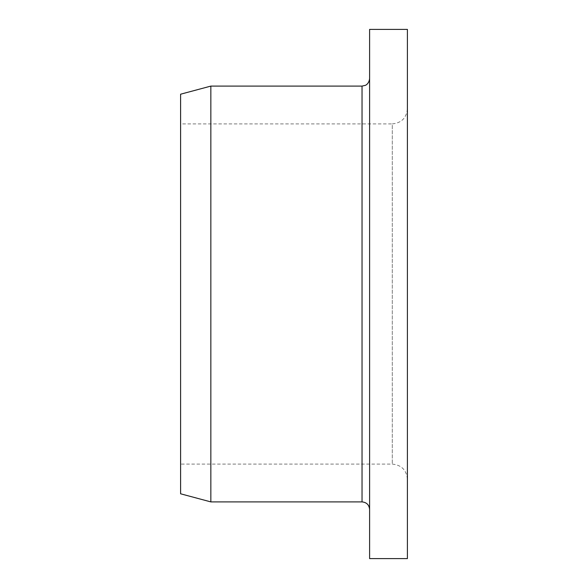 <?xml version="1.0" encoding="UTF-8"?>
<svg xmlns="http://www.w3.org/2000/svg" width="588" height="588" viewBox="0 0 588 588"><rect width="100%" height="100%" fill="white"/><g stroke="black" fill="none" stroke-linecap="round" stroke-linejoin="round"><path stroke-width="0.44" stroke-dasharray="2.94 2.21" d="M407.403 108.78L407.403 479.22L407.403 108.78C406.506 117.968 401.464 123.002 392.277 123.899L392.277 464.101L392.277 123.899L180.597 123.899L180.597 464.101L180.597 123.899M407.403 29.4L407.403 558.6M210.842 86.098L210.842 501.902M369.602 509.458L369.602 78.542L369.602 509.458M369.602 29.4L369.602 558.6M180.597 94.205L180.597 493.795M362.039 86.098L362.039 501.902M407.403 479.22C406.506 470.032 401.464 464.998 392.277 464.101L180.597 464.101"/><path stroke-width="0.88" d="M407.403 294L407.403 29.4L369.602 29.4L369.602 558.6L407.403 558.6L407.403 294M369.602 509.458C369.154 504.871 366.633 502.35 362.039 501.902L210.842 501.902L210.842 86.098L362.039 86.098L365.31 85.356C365.251 85.466 369.051 84.025 369.602 78.542M210.842 501.902L180.597 493.795L180.597 94.205L210.842 86.098M362.039 501.902L362.039 86.098"/></g></svg>

